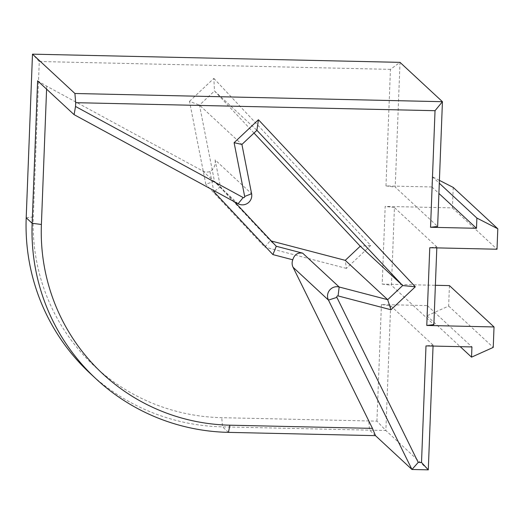 <?xml version="1.0" encoding="UTF-8"?>
<svg xmlns="http://www.w3.org/2000/svg" width="524" height="524" viewBox="0 0 524 524"><rect width="100%" height="100%" fill="white"/><g stroke="black" fill="none" stroke-linecap="round" stroke-linejoin="round"><path stroke-width="0.39" stroke-dasharray="2.62 1.97" d="M439.407 180.367L432.3 176.732L431.907 186.957L385.965 185.928L390.446 69.351L400.009 62.356L395.214 187.114L437.638 226.453M436.813 247.885L436.852 246.909L429.765 247.728M436.852 246.909L394.428 207.57L391.441 285.292L433.865 324.631M433.047 346.063L433.079 345.08L425.992 345.906M214.774 191.096L220.407 186.78L215.128 159.912L251.605 193.742M37.617 80.827L46.708 86.178L202.696 170.942A9.275 9.124 132.8 0 0 209.947 171.571C214.021 168.938 215.75 165.053 215.128 159.912M209.947 171.571L213.661 190.487M234.542 201.838L220.407 186.78L214.46 181.265L270.312 240.745L271.334 241.014M254.002 133.05L214.486 90.966L199.493 105.108L214.46 181.265L205.808 184.238L189.511 101.348L199.493 105.108L241.918 144.447M276.259 246.26L270.312 240.745L264.81 247.079L205.808 184.238M189.511 101.348L213.851 78.397L214.486 90.966L256.911 130.306M390.446 69.351L39.261 61.518L33.287 216.956A197.862 194.673 132.8 0 0 221.757 417.68L376.926 421.139L385.861 430.505L222.523 426.864A206.109 202.788 -47.2 0 1 90.233 373.461M449.441 285.606L448.655 306.055L426.955 315.808L427.348 305.584L381.406 304.555L390.655 305.741L385.861 430.505L428.291 469.845M213.851 78.397L370.717 245.461L360.25 246.201M370.717 245.461L346.384 268.412L345.251 260.343M346.384 268.412L264.81 247.079M453.214 187.428L452.428 207.884L385.179 206.384L382.192 284.106L435.379 285.292M376.926 421.139L381.406 304.555M394.428 207.57L385.179 206.384M382.192 284.106L391.441 285.292M385.965 185.928L395.214 187.114M39.261 61.518L32.488 54.155M390.655 305.741L433.079 345.08M46.59 89.145L46.708 86.178M431.907 186.957L438.909 193.448M432.3 176.732L439.302 183.223M452.428 207.884L497.014 249.228M448.655 306.055L493.241 347.405M426.955 315.808L460.236 346.665M427.348 305.584L471.934 346.927M202.696 170.942L238.099 203.764M375.472 435.654L369.531 430.139L368.765 420.955M228.464 432.372L222.523 426.864L221.757 417.68M26.2 217.781L33.287 216.956"/><path stroke-width="0.79" d="M75.679 102.678L75.535 106.477L74.1 114.658L37.617 80.827L32.147 223.29A206.109 202.788 132.8 0 0 96.18 378.976L90.233 373.461A206.109 202.788 -47.2 0 1 26.2 217.781L32.488 54.155L400.009 62.356L442.433 101.695L435.031 110.695L430.551 227.278L437.638 226.453L442.433 101.695L74.912 93.495L75.679 102.678L435.031 110.695M436.813 247.885L433.865 324.631L426.778 325.45L429.765 247.728L497.014 249.228L497.8 228.778L476.886 218.076L476.493 228.3L430.551 227.278M460.236 346.665L471.541 357.152L471.934 346.927L425.992 345.906L421.519 462.482L428.291 469.845L433.047 346.063M421.519 462.482L418.231 462.41L411.956 469.478L428.291 469.845M418.231 462.41L336.88 297.377A1.028 1.015 -47.2 0 1 338.072 295.922L390.969 309.756L415.303 286.805L258.437 119.741L234.104 142.692L244.669 196.448A1.028 1.015 -47.2 0 1 243.169 197.561L75.535 106.477M390.969 309.756L387.681 299.682L345.251 260.343L360.25 246.201L402.674 285.547L387.681 299.682L339.172 287.001A9.275 9.124 132.8 0 0 328.456 300.095L411.956 469.478L375.472 435.654L228.464 432.372A206.109 202.788 132.8 0 1 96.18 378.976M471.541 357.152L493.241 347.405L494.027 326.95L426.778 325.45M213.661 190.487L213.91 191.758L214.774 191.096M213.91 191.758L272.919 254.599L276.259 246.26L234.542 201.838M272.919 254.599L292.785 259.793A9.275 9.124 132.8 0 0 293.06 267.266L372.472 428.377L375.472 435.654M276.259 246.26L302.695 253.171C297.717 252.352 294.416 254.553 292.785 259.793M271.334 241.014L345.251 260.343M74.1 114.658L238.099 203.764A9.275 9.124 132.8 0 0 251.605 193.742L241.918 144.447L234.104 142.692M241.918 144.447L256.911 130.306L402.674 285.547L415.303 286.805M258.437 119.741L256.911 130.306M32.488 54.155L74.912 93.495M360.25 246.201L254.002 133.05M435.379 285.292L449.441 285.606L494.027 326.95M439.407 180.367L453.214 187.428L497.8 228.778M372.472 428.377L229.859 425.193A197.862 194.673 -47.2 0 1 41.396 224.475L46.59 89.145M438.909 193.448L476.493 228.3M439.302 183.223L476.886 218.076M293.06 267.266L328.456 300.095L336.88 297.377M302.695 253.171L339.172 287.001L338.072 295.922M238.099 203.764L243.169 197.561M251.605 193.742L244.669 196.448M41.396 224.475L32.147 223.29L26.2 217.781M229.859 425.193L228.464 432.372"/></g></svg>
